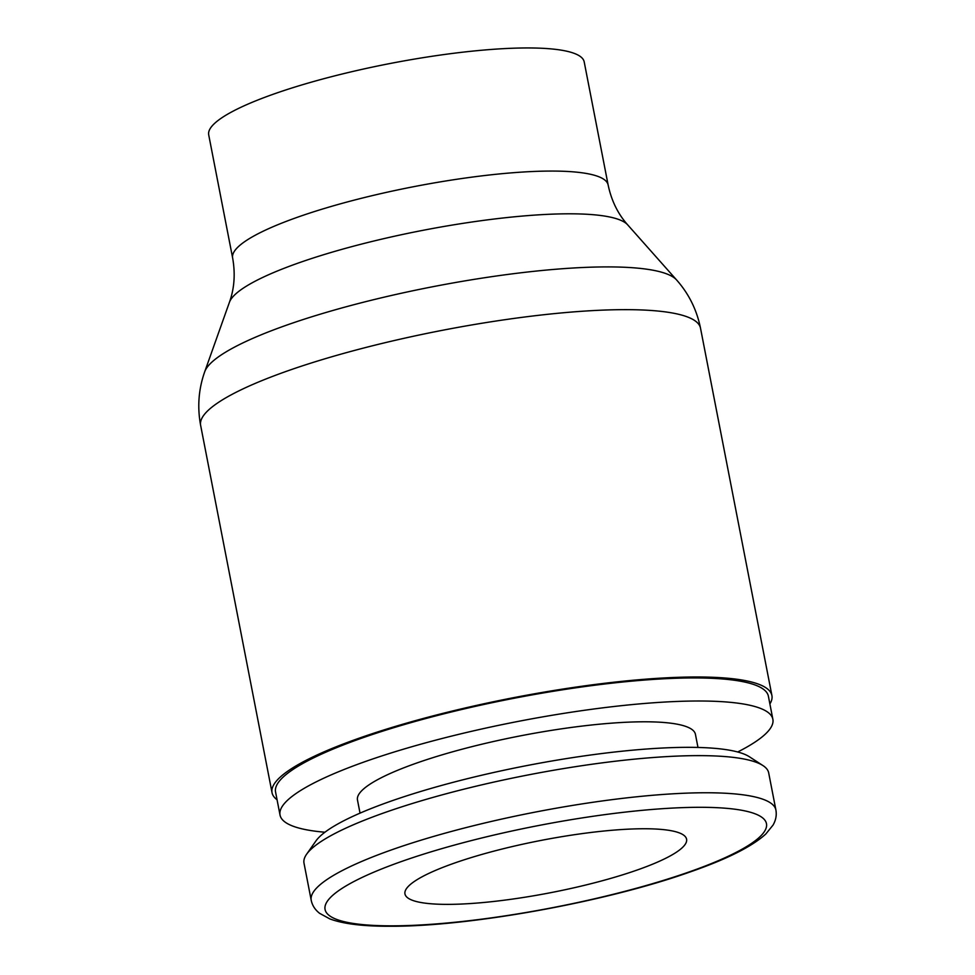 <?xml version="1.0" encoding="UTF-8"?>
<svg xmlns="http://www.w3.org/2000/svg" width="975" height="975" viewBox="0 0 975 975"><rect width="100%" height="100%" fill="white"/><g stroke="black" fill="none" stroke-linecap="round" stroke-linejoin="round"><path stroke-width="1.46" d="M608.132 184.982L584.196 61.876A191.258 35.429 169 0 0 464.137 52.028A191.258 35.429 169 0 0 261.995 98.377A191.258 35.429 169 0 0 208.711 134.855L232.635 257.973A191.258 35.429 169 0 1 285.931 221.496A191.258 35.429 169 0 1 551.594 171.064A191.258 35.429 169 0 1 608.132 184.982C611.447 200.704 617.967 213.988 627.693 224.859A204.067 37.806 169 0 0 569.351 213.805A204.067 37.806 169 0 0 285.882 267.613A204.067 37.806 169 0 0 229.43 302.274L204.726 371.719C198.571 389.086 197.206 406.965 200.631 425.344L272.037 792.687A254.621 47.166 169 0 0 277.058 799.744M737.685 751.993A251.026 46.507 169 0 0 772.87 719.27L768.385 696.211A251.026 46.507 169 0 0 610.813 683.292A251.026 46.507 169 0 0 345.491 744.12A251.026 46.507 169 0 0 275.559 792.005L280.032 815.063A251.026 46.507 169 0 0 324.919 832.223M772.87 719.27A251.026 46.507 169 0 0 615.298 706.351A251.026 46.507 169 0 0 349.976 767.191A251.026 46.507 169 0 0 280.032 815.063M775.893 809.981L768.678 772.858A236.681 43.851 169 0 0 762.938 765.558A236.681 43.851 169 0 0 599.198 763.254A236.681 43.851 169 0 0 369.952 818.037A236.681 43.851 169 0 0 306.589 854.258A236.681 43.851 169 0 0 304.005 863.18L311.22 900.315A236.681 43.851 169 0 1 377.167 855.172A236.681 43.851 169 0 1 705.924 792.76A236.681 43.851 169 0 1 775.893 809.981C776.819 815.112 775.881 820.133 773.065 825.057L765.814 834.003C751.957 846.629 726.46 859.377 689.313 872.235C605.134 902.119 468.012 926.859 389.305 926.25C362.992 926.323 343.163 923.873 329.83 918.901L319.605 913.319C315.083 909.785 312.293 905.458 311.22 900.315M762.938 765.558L749.385 756.758A224.847 41.657 169 0 0 593.836 754.577A224.847 41.657 169 0 0 376.045 806.618A224.847 41.657 169 0 0 315.863 841.035L306.589 854.258M360.031 813.138L357.484 800.012A172.136 31.883 -11 0 1 405.442 767.179A172.136 31.883 -11 0 1 587.377 725.461A172.136 31.883 -11 0 1 695.431 734.321L697.978 747.447M646.62 866.556A143.447 26.569 -11 0 1 495.008 901.314A143.447 26.569 -11 0 1 404.966 893.941A143.447 26.569 -11 0 1 444.929 866.58A143.447 26.569 -11 0 1 596.542 831.809A143.447 26.569 -11 0 1 686.583 839.195A143.447 26.569 -11 0 1 646.62 866.556M769.897 703.95A254.621 47.166 169 0 0 771.908 695.516A254.621 47.166 169 0 0 612.081 682.415A254.621 47.166 169 0 0 342.981 744.12A254.621 47.166 169 0 0 272.037 792.687M627.693 224.859L676.626 279.996C688.838 293.792 696.796 309.855 700.513 328.185A254.621 47.166 169 0 0 625.243 309.648A254.621 47.166 169 0 0 271.574 376.789A254.621 47.166 169 0 0 200.631 425.344M676.626 279.996A241.8 44.789 169 0 0 607.486 266.906A241.8 44.789 169 0 0 271.611 330.659A241.8 44.789 169 0 0 204.726 371.719M391.523 925.836A224.847 41.657 169 0 0 703.852 866.543A224.847 41.657 169 0 0 700.026 807.3A224.847 41.657 169 0 0 387.709 866.58A224.847 41.657 169 0 0 391.523 925.836M229.43 302.274C234.378 288.551 235.45 273.792 232.635 257.973M700.513 328.185L771.908 695.516"/></g></svg>
